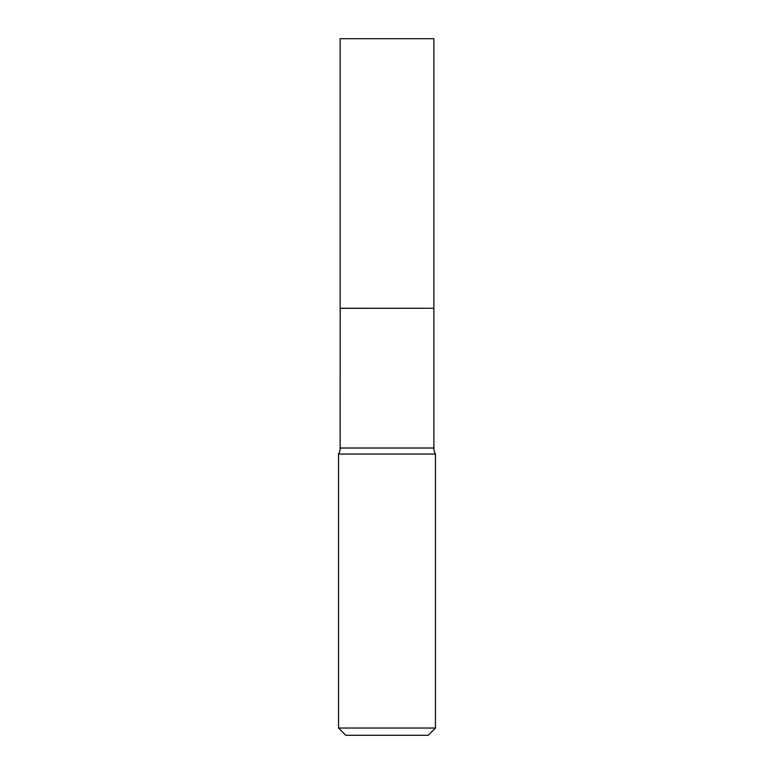 <?xml version="1.0" encoding="UTF-8"?>
<svg xmlns="http://www.w3.org/2000/svg" width="774" height="774" viewBox="0 0 774 774"><rect width="100%" height="100%" fill="white"/><g stroke="black" fill="none" stroke-linecap="round" stroke-linejoin="round"><path stroke-width="0.58" stroke-dasharray="3.87 2.9" d="M340.125 38.7L433.875 38.7M340.125 308.255L433.875 308.255M433.808 308.255L340.192 308.255L433.808 308.255M338.548 454.048L435.452 454.048M340.125 308.333L433.875 308.333M338.548 728.034L435.452 728.034M345.814 735.3L428.186 735.3M340.125 448.02L433.875 448.02"/><path stroke-width="1.16" d="M433.875 38.7L340.125 38.7L340.125 308.255L433.875 308.255L433.875 38.7M340.192 308.255L340.125 448.02A12.307 12.307 0 0 1 338.548 454.048L338.548 728.034L435.452 728.034L428.186 735.3L345.814 735.3L338.548 728.034M433.808 308.255L340.125 308.333M435.452 728.034L435.452 454.048L338.548 454.048M435.452 454.048A12.307 12.307 0 0 1 433.875 448.02L340.125 448.02M433.875 308.333L433.875 448.02"/></g></svg>
